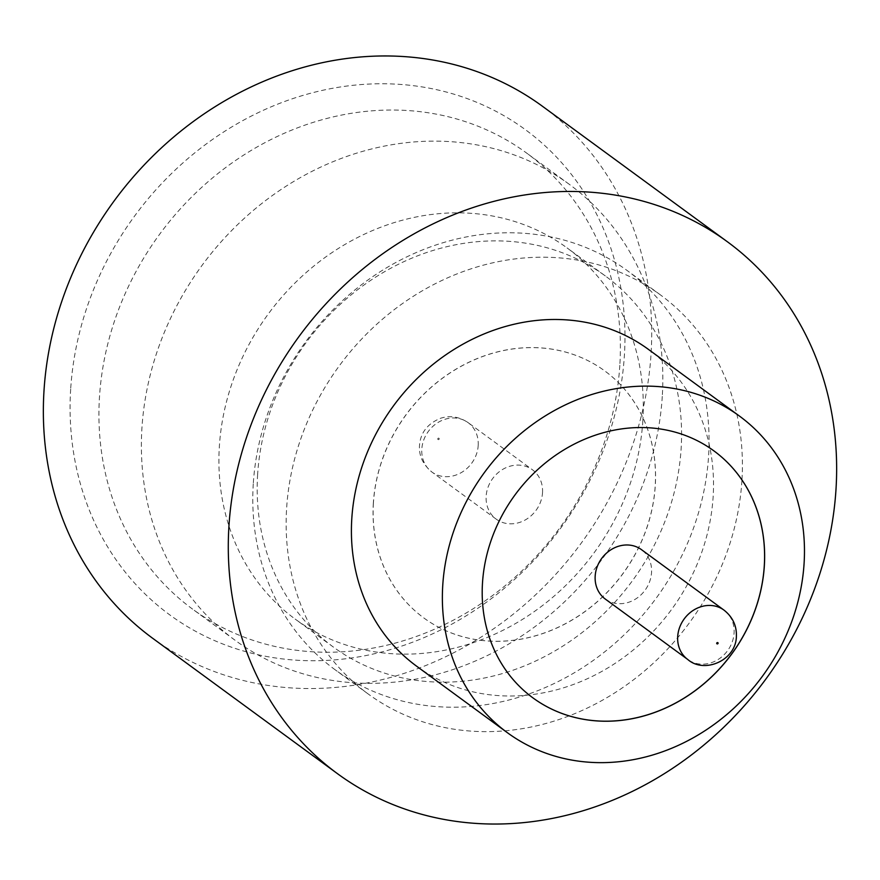 <?xml version="1.0" encoding="UTF-8"?>
<svg xmlns="http://www.w3.org/2000/svg" width="880" height="880" viewBox="0 0 880 880"><rect width="100%" height="100%" fill="white"/><g stroke="black" fill="none" stroke-linecap="round" stroke-linejoin="round"><path stroke-width="0.66" stroke-dasharray="4.4 3.3" d="M605.264 599.038A30.624 26.884 126.2 0 0 634.491 599.698A30.624 26.884 126.2 0 0 651.541 572.627A30.624 26.884 126.2 0 0 641.454 549.637M662.277 396.396A282.645 248.16 -53.8 0 1 504.834 646.305A282.645 248.16 -53.8 0 1 235.059 640.233A282.645 248.16 -53.8 0 1 141.933 428.065A282.645 248.16 -53.8 0 1 299.365 178.167A282.645 248.16 -53.8 0 1 569.151 184.228A282.645 248.16 -53.8 0 1 662.277 396.396M642.862 420.607A230.043 201.971 -53.8 0 1 514.723 623.997A230.043 201.971 -53.8 0 1 295.152 619.058A230.043 201.971 -53.8 0 1 219.362 446.38A230.043 201.971 -53.8 0 1 347.501 242.979A230.043 201.971 -53.8 0 1 567.072 247.918A230.043 201.971 -53.8 0 1 642.862 420.607M253.275 483.846A247.313 217.14 126.2 0 0 334.763 669.493A247.313 217.14 126.2 0 0 570.823 674.795A247.313 217.14 126.2 0 0 708.576 456.137A247.313 217.14 126.2 0 0 627.099 270.49A247.313 217.14 126.2 0 0 391.039 265.177A247.313 217.14 126.2 0 0 253.275 483.846M257.631 474.408A230.043 201.971 126.2 0 0 333.421 647.097A230.043 201.971 126.2 0 0 552.992 652.036A230.043 201.971 126.2 0 0 681.131 448.635A230.043 201.971 126.2 0 0 605.33 275.957A230.043 201.971 126.2 0 0 385.759 271.018A230.043 201.971 126.2 0 0 257.631 474.408M70.675 389.103A300.784 264.077 126.2 0 0 329.417 660.253A300.784 264.077 126.2 0 0 624.393 355.399A300.784 264.077 126.2 0 0 365.651 84.249A300.784 264.077 126.2 0 0 70.675 389.103M619.828 365.299A282.645 248.16 -53.8 0 1 462.396 615.208A282.645 248.16 -53.8 0 1 192.61 609.136A282.645 248.16 -53.8 0 1 99.484 396.968A282.645 248.16 -53.8 0 1 256.927 147.07A282.645 248.16 -53.8 0 1 526.713 153.131A282.645 248.16 -53.8 0 1 619.828 365.299M416.46 666.083A196.284 172.337 126.2 0 0 603.812 670.296A196.284 172.337 126.2 0 0 713.141 496.749A196.284 172.337 126.2 0 0 648.472 349.415M152.636 638.253A329.758 289.52 126.2 0 0 467.39 645.337A329.758 289.52 126.2 0 0 651.068 353.782A329.758 289.52 126.2 0 0 542.421 106.249M713.878 450.857A153.098 134.42 126.2 0 0 713.845 450.835A153.098 134.42 126.2 0 0 567.71 447.557A153.098 134.42 126.2 0 0 482.438 582.923A153.098 134.42 126.2 0 0 532.873 697.84A153.098 134.42 126.2 0 0 532.906 697.862L532.939 697.884M741.928 480.568A247.313 217.14 -53.8 0 1 604.175 699.237A247.313 217.14 -53.8 0 1 368.115 693.924A247.313 217.14 -53.8 0 1 286.627 508.277A247.313 217.14 -53.8 0 1 424.38 289.608A247.313 217.14 -53.8 0 1 660.451 294.921A247.313 217.14 -53.8 0 1 741.928 480.568M373.417 503.041A153.098 134.42 126.2 0 0 423.852 617.969A153.098 134.42 126.2 0 0 569.987 621.258A153.098 134.42 126.2 0 0 655.259 485.892A153.098 134.42 126.2 0 0 604.824 370.964A153.098 134.42 126.2 0 0 458.689 367.675A153.098 134.42 126.2 0 0 373.417 503.041M373.351 502.997A153.098 134.42 126.2 0 0 423.797 617.925A153.098 134.42 126.2 0 0 569.921 621.214A153.098 134.42 126.2 0 0 655.204 485.848A153.098 134.42 126.2 0 0 604.758 370.92A153.098 134.42 126.2 0 0 458.634 367.631A153.098 134.42 126.2 0 0 373.351 502.997M542.52 492.745A30.624 26.884 126.2 0 0 532.433 469.766A30.624 26.884 126.2 0 0 503.206 469.106A30.624 26.884 126.2 0 0 486.156 496.177A30.624 26.884 126.2 0 0 496.243 519.167A30.624 26.884 126.2 0 0 525.47 519.827A30.624 26.884 126.2 0 0 542.52 492.745M723.976 610.104A30.624 26.884 -53.8 0 1 734.074 633.083A30.624 26.884 -53.8 0 1 717.013 660.165A30.624 26.884 -53.8 0 1 687.786 659.505M437.756 438.933A0.781 0.693 -53.8 0 1 439.208 438.845A0.781 0.693 -53.8 0 1 437.756 438.933M478.192 445.61A30.624 26.884 126.2 0 0 468.105 422.631A30.624 26.884 126.2 0 0 438.878 421.971A30.624 26.884 126.2 0 0 421.817 449.042A30.624 26.884 126.2 0 0 431.904 472.032A30.624 26.884 126.2 0 0 461.131 472.692A30.624 26.884 126.2 0 0 478.192 445.61M235.059 640.233L192.61 609.136M368.115 693.924L334.763 669.493M333.421 647.097L295.152 619.058M496.243 519.167L431.904 472.032C422.939 464.563 418.803 455.719 419.507 445.5C420.453 432.806 427.449 423.742 440.473 418.297C450.054 415.239 459.261 416.68 468.105 422.631L532.433 469.766M605.33 275.957L567.072 247.918M660.451 294.921L627.099 270.49M569.151 184.228L526.713 153.131"/><path stroke-width="1.32" d="M641.454 549.637A30.624 26.884 126.2 0 0 612.227 548.988A30.624 26.884 126.2 0 0 595.177 576.059A30.624 26.884 126.2 0 0 605.264 599.038L687.786 659.505A30.624 26.884 -53.8 0 1 677.699 636.515A30.624 26.884 -53.8 0 1 694.76 609.444A30.624 26.884 -53.8 0 1 723.976 610.104L641.454 549.637M739.431 416.053L648.472 349.415A196.284 172.337 126.2 0 0 461.12 345.202A196.284 172.337 126.2 0 0 351.791 518.749A196.284 172.337 126.2 0 0 416.46 666.083L507.419 732.721A196.284 172.337 126.2 0 0 694.76 736.934A196.284 172.337 126.2 0 0 804.089 563.387A196.284 172.337 126.2 0 0 739.431 416.053A196.284 172.337 126.2 0 0 552.079 411.84A196.284 172.337 126.2 0 0 442.75 585.376A196.284 172.337 126.2 0 0 507.419 732.721M836 489.28A329.758 289.52 126.2 0 0 727.364 241.747A329.758 289.52 126.2 0 0 412.61 234.663A329.758 289.52 126.2 0 0 228.932 526.218A329.758 289.52 126.2 0 0 337.579 773.751A329.758 289.52 126.2 0 0 652.322 780.835A329.758 289.52 126.2 0 0 836 489.28M727.364 241.747L542.421 106.249A329.758 289.52 126.2 0 0 227.678 99.165A329.758 289.52 126.2 0 0 44 390.72A329.758 289.52 126.2 0 0 152.636 638.253L337.579 773.751M482.493 582.967A153.098 134.42 126.2 0 0 532.939 697.884A153.098 134.42 126.2 0 0 679.074 701.173A153.098 134.42 126.2 0 0 764.346 565.807A153.098 134.42 126.2 0 0 713.911 450.879A153.098 134.42 126.2 0 0 567.776 447.601A153.098 134.42 126.2 0 0 482.493 582.967M532.906 697.862A153.098 134.42 126.2 0 0 679.03 701.118A153.098 134.42 126.2 0 0 764.291 565.763A153.098 134.42 126.2 0 0 713.878 450.857M718.124 643.203A0.781 0.693 126.2 0 0 716.683 643.291A0.781 0.693 126.2 0 0 718.124 643.203M723.976 610.104C732.688 616.99 736.824 625.834 736.384 636.636C735.867 660.583 704.187 674.058 687.786 659.505"/></g></svg>
